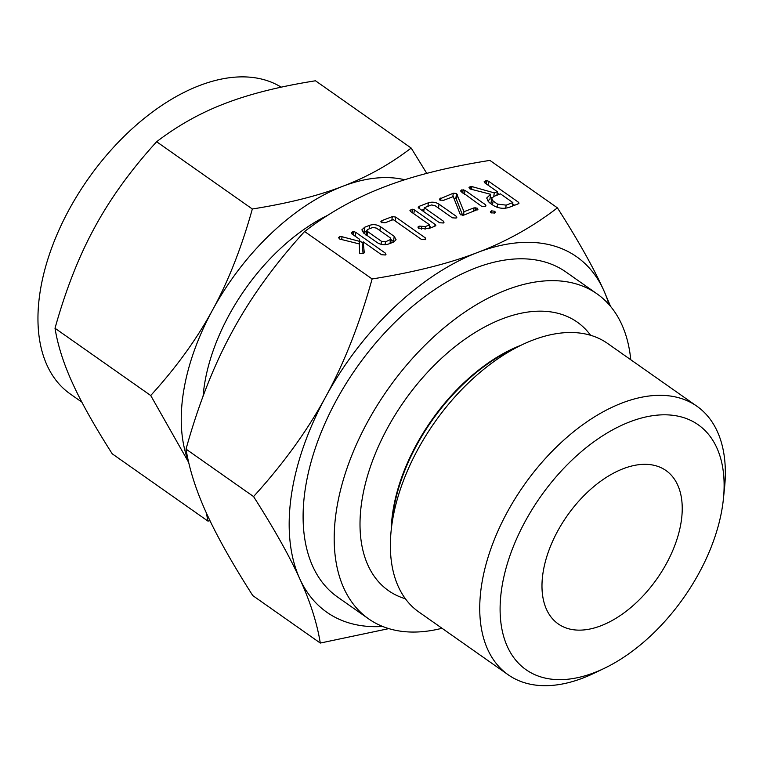 <?xml version="1.0" encoding="UTF-8"?>
<svg xmlns="http://www.w3.org/2000/svg" width="763" height="763" viewBox="0 0 763 763"><rect width="100%" height="100%" fill="white"/><g stroke="black" fill="none" stroke-linecap="round" stroke-linejoin="round"><path stroke-width="1.14" d="M491.553 210.855L494.786 211.284L495.359 212.4L494.643 213.03L490.847 212.791L490.38 211.78L491.553 210.855L491.248 212.991M485.506 204.751L485.325 206.515L481.567 206.268L460.537 190.969L461.672 189.892L464.991 190.34L485.506 204.751L485.249 206.544M486.002 205.857L485.325 206.515M464.438 214.899L460.709 214.842L460.156 214.165L453.251 196.606L443.656 200.287L439.841 200.068L439.383 199.086L453.298 193.22L456.532 193.468L463.99 211.704L474.081 207.832L477.4 208.242L477.934 209.339L464.438 214.899M443.332 222.996L439.526 222.729L418.83 208.175L418.181 207.231L419.497 206.201L428.405 202.777C432.106 201.661 435.654 202.128 439.021 204.179L456.264 216.301L456.131 218.084L452.325 217.808L435.005 205.638L431.534 204.942L424.276 207.727L443.456 221.213L444.009 222.319L443.332 222.996M456.808 217.417L456.131 218.084M434.91 226.229L428.491 228.69L418.382 228.166L417.933 227.05L419.106 226.144L425.449 226.497L429.655 224.885L410.465 211.399L409.922 210.302L412.554 209.224L414.395 209.882L435.101 224.427L435.845 225.457L434.91 226.229M385.162 222.739L381.338 222.519L380.89 221.528L382.063 220.564L392.325 216.625L395.682 217.054L425.344 237.903L425.21 239.677L421.405 239.41L393.26 219.63L385.162 222.739M425.888 239.01L425.21 239.677M388.596 243.998C384.819 245.247 381.109 244.847 377.485 242.787L363.693 233.087L361.881 229.854L364.724 227.212L369.817 225.257C373.517 224.141 377.056 224.608 380.432 226.668L394.223 236.358L396.073 239.716L393.689 242.043L388.596 243.998M557.41 207.851L489.894 160.392C448.072 167.021 412.897 175.852 384.371 186.897C355.653 197.817 329.063 212.686 304.59 231.504L372.115 278.962C413.937 272.334 449.111 263.502 477.638 252.458C506.346 241.537 532.936 226.668 557.41 207.851C578.03 240.154 593.442 267.584 603.657 290.15L610.572 306.392M359.583 253.287L359.325 243.931L339.802 239.086L338.505 237.636L339.678 236.702L342.072 236.74L359.812 241.432L359.23 239.048L351.762 233.802L351.218 232.705L353.851 231.637L355.701 232.286L385.458 253.202L385.325 254.985L381.529 254.718L363.178 241.823L364.266 252.658L363.512 253.554L359.526 253.249M386.002 254.317L385.325 254.985M489.159 202.51L486.68 198.046L490.638 194.269L470.609 189.119L469.007 187.574L470.151 186.639L471.963 186.592L494.271 192.877L497.362 191.694L484.734 182.815L484.162 181.708L486.794 180.621L488.625 181.27L518.296 202.119L519.04 203.139L518.125 203.902L509.264 207.298C503.933 209.043 498.706 208.48 493.594 205.619L489.159 202.51M542.875 573.795A93.725 54.85 -54.9 0 1 593.595 486.756A93.725 54.85 -54.9 0 1 666.004 470.552A93.725 54.85 -54.9 0 1 681.34 520.662A93.725 54.85 -54.9 0 1 630.62 607.71A93.725 54.85 -54.9 0 1 558.211 623.905A93.725 54.85 -54.9 0 1 542.875 573.795M281.204 87.173A186.21 108.975 125.1 0 0 138.179 123.425A186.21 108.975 125.1 0 0 39.733 294.384A186.21 108.975 125.1 0 0 70.206 393.937L81.841 402.12M722.685 504.801A149.691 87.602 -54.9 0 1 604.248 668.359A149.691 87.602 -54.9 0 1 501.529 589.665A149.691 87.602 -54.9 0 1 627.3 422.845A149.691 87.602 -54.9 0 1 723.419 498.811A149.691 87.602 -54.9 0 1 722.685 504.801M604.248 668.359L593.919 673.309A164.121 96.043 -54.9 0 1 508.168 674.769A164.121 96.043 -54.9 0 1 481.3 587.024A164.121 96.043 -54.9 0 1 570.123 434.614A164.121 96.043 -54.9 0 1 696.915 406.24A164.121 96.043 -54.9 0 1 724.573 487.423L723.419 498.811M188.699 462.483L150.712 395.511C176.329 367.375 196.94 338.877 212.562 310.007C228.223 281.48 241.48 247.803 252.334 208.995C288.185 203.32 318.333 195.748 342.787 186.277C367.222 176.997 390.017 164.255 411.171 148.051L315.472 80.783C279.62 86.457 249.472 94.04 225.018 103.501C200.583 112.79 177.789 125.533 156.634 141.737C131.026 169.872 110.406 198.37 94.793 227.231C79.133 255.767 65.866 289.435 55.012 328.252C57.816 345.486 63.672 363.827 72.59 383.274C81.269 402.463 94.488 425.973 112.228 453.813L207.917 521.081L206.392 512.994M508.168 674.769L418.792 611.955A164.121 96.043 -54.9 0 1 391.133 530.771A164.121 96.043 -54.9 0 1 391.934 524.21A164.121 96.043 -54.9 0 1 521.787 344.886A164.121 96.043 -54.9 0 1 607.539 343.417L696.915 406.24M252.334 208.995L156.634 141.737M411.171 148.051L426.775 173.382M210.016 520.738L207.917 521.081M150.712 395.511L55.012 328.252M404.752 179.763A186.21 108.975 125.1 0 0 342.787 186.277A186.21 108.975 125.1 0 0 212.562 310.007A186.21 108.975 125.1 0 0 183.025 395.1A186.21 108.975 125.1 0 0 188.528 461.739M327.823 215.242A157.655 92.266 125.1 0 0 204.122 387.013A157.655 92.266 125.1 0 0 203.082 396.245M405.391 598.755A164.121 96.043 -54.9 0 1 361.576 502.874A164.121 96.043 -54.9 0 1 462.044 341.319A164.121 96.043 -54.9 0 1 590.591 335.281M630.753 359.735A198.618 116.234 125.1 0 0 597.028 293.86A198.618 116.234 125.1 0 0 443.589 328.195A198.618 116.234 125.1 0 0 336.092 512.65A198.618 116.234 125.1 0 0 368.596 618.85A198.618 116.234 125.1 0 0 442.006 628.273M368.596 618.85L337.513 597A198.618 116.234 -54.9 0 1 305 490.8A198.618 116.234 -54.9 0 1 412.497 306.344A198.618 116.234 -54.9 0 1 565.946 272L597.028 293.86M608.96 304.523A217.245 127.135 125.1 0 0 603.657 290.15A217.245 127.135 125.1 0 0 477.638 252.458A217.245 127.135 125.1 0 0 325.706 396.808A217.245 127.135 125.1 0 0 291.247 496.084A217.245 127.135 125.1 0 0 299.792 578.85A217.245 127.135 125.1 0 0 382.673 626.461M388.825 628.617L320.288 643.056C317.026 622.942 310.198 601.54 299.792 578.85C289.578 556.294 274.165 528.864 253.554 496.56C283.435 463.732 307.479 430.485 325.706 396.808C344.103 363.264 359.573 323.979 372.115 278.962M304.59 231.504C274.709 264.332 250.655 297.58 232.438 331.256C214.031 364.8 198.561 404.075 186.029 449.102C189.3 469.207 196.129 490.609 206.525 513.299C216.749 535.864 232.162 563.294 252.772 595.588L320.288 643.056M186.029 449.102L253.554 496.56M339.363 238.895L339.678 236.702M341.671 239.553L342.072 236.74M359.344 244.665L359.812 241.432M352.077 234.022L352.382 231.828M353.383 234.937L353.851 231.637M355.138 236.177L355.701 232.286M359.65 240.784L362.988 243.13M385.201 255.023L385.458 253.202M363.102 253.688L362.435 247.021L363.178 241.823M363.245 232.734L363.98 232.419L364.724 227.212M363.98 232.419L366.688 231.38M369.302 228.814L369.817 225.257M379.879 230.56L380.432 226.668M391.104 239.887L393.479 241.556L394.223 236.358M393.479 241.556L393.956 241.928M390.122 243.407L390.351 237.922L376.426 228.127L372.945 227.422L367.776 229.405L366.841 230.321L367.566 231.532L381.49 241.318L385.458 241.833L391.2 239.201L390.627 243.216M367.013 235.424L367.566 231.532M385.057 244.713L385.458 241.833M381.061 244.313L381.49 241.318M381.748 222.72L382.063 220.564M391.82 220.183L392.325 216.625M395.129 220.946L395.682 217.054M425.086 239.725L425.344 237.903M418.782 228.366L419.106 226.144M421.424 229.158L421.834 226.268M425.039 229.396L425.449 226.497M429.149 228.442L429.655 224.885M410.771 211.609L411.085 209.424M412.087 212.534L412.554 209.224M413.842 213.774L414.395 209.882M429.464 226.191L431.419 227.565M434.834 226.258L435.101 224.427M419.173 208.423L419.497 206.201M421.767 210.245L424.037 209.367M427.9 206.334L428.405 202.777M438.467 208.07L439.021 204.179M456.007 218.123L456.264 216.301M423.723 211.618L424.276 207.727M443.198 223.044L443.456 221.213M440.251 200.268L440.556 198.113M452.793 196.778L453.298 193.22M453.842 198.132L455.797 198.666L456.532 193.468M455.797 198.666L456.474 199.486L457.218 194.279M456.474 199.486L462.636 215.328M463.494 215.195L463.99 211.704M473.575 211.389L474.081 207.832M475.406 210.683L475.835 207.65M477.142 210.016L477.4 208.242M461.367 192.066L461.672 189.892M462.693 193.001L463.16 189.691M464.438 194.231L464.991 190.34M494.538 213.068L494.786 211.284M487.414 200.841L489.903 199.467L490.638 194.269M469.836 188.852L470.151 186.639M470.79 189.167L471.172 186.439M471.563 189.386L471.963 186.592M490.228 197.15L492.011 197.646M493.766 196.434L494.271 192.877M496.856 195.252L497.362 191.694M485.01 183.006L485.325 180.812M486.327 183.931L486.794 180.621M488.072 185.161L488.625 181.27M497.18 193.001L499.136 194.374M512.65 203.874L514.605 205.257M518.029 203.94L518.296 202.119M512.841 202.567L500.461 193.869L493.785 196.425L491.649 198.571L493.098 200.993L497.533 204.112L506.165 205.133L512.841 202.567L512.335 206.124M505.726 208.175L506.165 205.133M497.075 207.317L497.533 204.112M492.545 204.885L493.098 200.993M391.133 530.771L392.277 519.517A149.872 87.707 -54.9 0 1 393.002 513.528A149.872 87.707 -54.9 0 1 511.591 349.769L521.787 344.886M391.228 529.789A149.748 87.64 -54.9 0 1 392.63 513.165A149.748 87.64 -54.9 0 1 520.891 345.315M366.841 230.321L366.106 235.519M491.649 198.571L490.905 203.778"/></g></svg>
